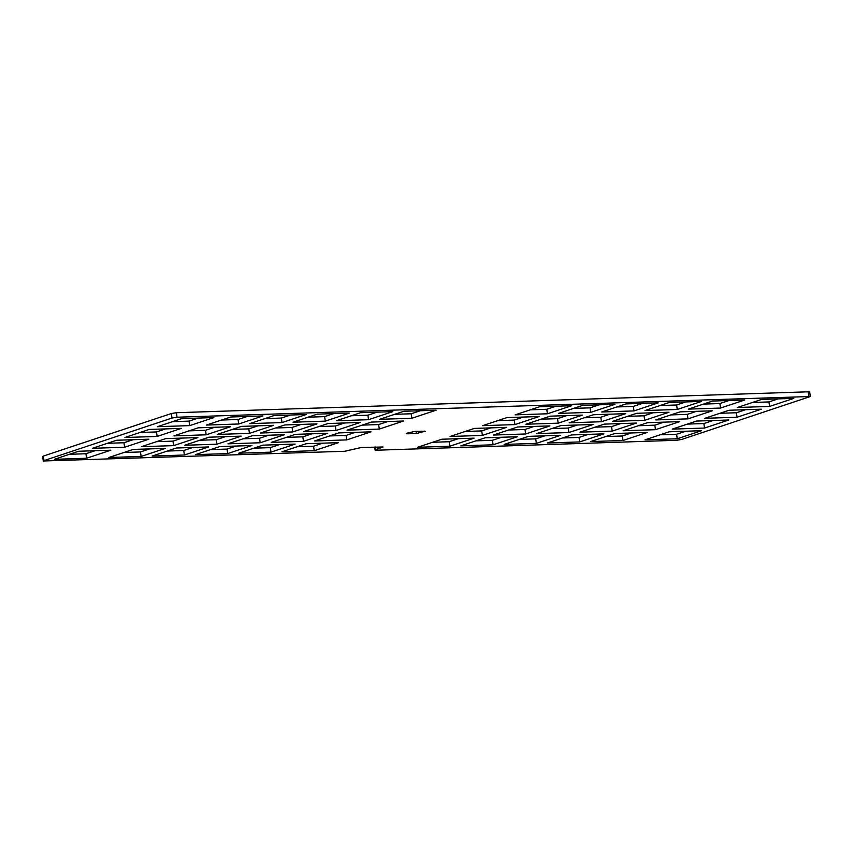 <?xml version="1.0" encoding="UTF-8"?>
<svg xmlns="http://www.w3.org/2000/svg" width="853" height="853" viewBox="0 0 853 853"><rect width="100%" height="100%" fill="white"/><g stroke="black" fill="none" stroke-linecap="round" stroke-linejoin="round"><path stroke-width="1.28" d="M43.375 456.067L44.025 460.577L43.3 460.993L42.65 456.494L43.375 456.067L171.357 413.534L176.411 412.713L177.061 417.213L810.35 396.506L681.643 439.466L676.589 440.287L376.536 450.213L375.096 450.021L374.659 447.036M810.35 396.506L809.7 392.007L808.26 391.804L808.911 396.304M176.411 412.713L808.26 391.804M172.519 421.67L189.025 421.115L198.163 418.077M221.567 420.039L238.072 419.495L247.221 416.456M264.846 418.61L281.351 418.066L290.489 415.027M308.125 417.181L324.63 416.627L333.768 413.588M351.404 415.742L367.91 415.198L377.047 412.159M394.683 414.313L411.178 413.769L420.326 410.73M139.988 432.482L156.483 431.938L165.631 428.899M189.035 430.861L205.53 430.307L214.679 427.268M232.315 429.422L248.809 428.878L257.958 425.839M275.594 427.993L292.089 427.449L301.237 424.41M318.873 426.564L335.368 426.02L344.516 422.971M362.141 425.125L378.647 424.581L387.784 421.542M530.289 409.824L546.784 409.28L555.932 406.241M573.568 408.395L590.063 407.851L599.211 404.812M616.836 406.956L633.342 406.412L642.48 403.373M660.115 405.527L676.621 404.983L685.759 401.944M703.394 404.098L719.9 403.554L729.038 400.515M752.442 402.477L768.948 401.923L778.085 398.884M497.747 420.646L514.252 420.092L523.39 417.053M541.026 419.207L557.531 418.663L566.669 415.624M584.305 417.778L600.8 417.234L609.948 414.195M627.584 416.349L644.079 415.795L653.227 412.756M670.863 414.91L687.358 414.366L696.506 411.327M719.911 413.289L736.406 412.745L745.554 409.707M107.446 443.293L123.952 442.75L133.089 439.711M156.494 441.673L172.999 441.129L182.137 438.09M199.773 440.244L216.278 439.7L225.416 436.651M243.052 438.805L259.557 438.261L268.695 435.222M286.331 437.376L302.826 436.832L311.974 433.793M329.61 435.947L346.105 435.403L355.253 432.354M69.434 454.297L85.929 453.743L95.078 450.704M123.962 452.485L140.457 451.941L149.606 448.902M167.241 451.056L183.736 450.512L192.885 447.473M210.52 449.627L227.015 449.083L236.164 446.044M253.789 448.188L270.294 447.644L279.432 444.605M297.068 446.759L313.573 446.215L322.711 443.176M465.216 431.458L481.71 430.914L490.859 427.875M508.484 430.029L524.99 429.475L534.127 426.436M551.763 428.59L568.269 428.046L577.406 425.007M595.042 427.161L611.548 426.617L620.685 423.578M638.321 425.732L654.827 425.178L663.965 422.139M687.369 424.101L703.874 423.557L713.012 420.518M432.674 442.27L449.179 441.726L458.317 438.687M475.953 440.841L492.448 440.297L501.596 437.258M519.232 439.412L535.727 438.858L544.875 435.819M562.511 437.973L579.006 437.429L588.154 434.39M605.779 436.544L622.285 436L631.433 432.961M660.094 434.806L676.6 434.262L685.737 431.223M375.448 447.004L375.821 449.595L375.096 450.021M375.821 449.595L383.05 447.004L361.416 447.473L344.793 451.269L43.3 460.993M44.025 460.577L172.007 418.034L177.061 417.213M213.922 417.554L181.668 418.631L157.41 426.692L189.675 425.626L213.922 417.554M238.723 423.994L262.969 415.933L230.715 417L206.458 425.061L238.723 423.994L238.072 419.495M306.248 414.505L273.994 415.571L249.737 423.632L282.002 422.566L306.248 414.505M293.016 422.203L325.281 421.137L349.527 413.076L317.273 414.142L293.016 422.203M360.552 412.703L336.295 420.764L368.549 419.697L392.806 411.636L360.552 412.703M379.574 419.335L411.828 418.269L436.086 410.208L403.821 411.274L379.574 419.335M149.126 429.443L124.879 437.504L157.133 436.437L181.39 428.377L149.126 429.443M230.438 426.756L198.173 427.822L173.927 435.883L206.181 434.817L230.438 426.756M249.46 433.377L273.717 425.316L241.452 426.383L217.206 434.444L249.46 433.377L248.809 428.878M284.731 424.954L260.485 433.015L292.739 431.949L316.996 423.888L284.731 424.954M328.01 423.525L303.753 431.586L336.018 430.52L360.275 422.459L328.01 423.525M371.29 422.086L347.032 430.147L379.297 429.08L403.544 421.019L371.29 422.086M571.691 405.719L539.427 406.785L515.18 414.846L547.434 413.78L571.691 405.719M590.713 412.351L614.97 404.29L582.706 405.356L558.448 413.417L590.713 412.351L590.063 407.851M601.728 411.988L633.992 410.911L658.239 402.851L625.985 403.917L601.728 411.988M669.264 402.488L645.007 410.549L677.271 409.483L701.518 401.422L669.264 402.488M712.543 401.059L688.286 409.12L720.55 408.054L744.797 399.993L712.543 401.059M737.333 407.499L769.598 406.433L793.844 398.362L761.59 399.439L737.333 407.499M506.895 417.597L482.638 425.668L514.903 424.591L539.149 416.531L506.895 417.597M525.917 424.229L558.171 423.163L582.428 415.102L550.174 416.168L525.917 424.229M625.707 413.673L593.443 414.739L569.196 422.8L601.45 421.734L625.707 413.673M636.722 413.3L612.475 421.371L644.729 420.294L668.987 412.234L636.722 413.3M680.001 411.871L655.744 419.932L688.008 418.866L712.266 410.805L680.001 411.871M761.313 409.184L729.048 410.25L704.802 418.311L737.056 417.245L761.313 409.184M116.594 440.255L92.337 448.315L124.602 447.249L148.848 439.188L116.594 440.255M173.649 445.629L197.896 437.568L165.642 438.634L141.385 446.695L173.649 445.629L172.999 441.129M184.664 445.266L216.929 444.2L241.175 436.139L208.921 437.205L184.664 445.266M252.2 435.766L227.943 443.827L260.197 442.76L284.454 434.699L252.2 435.766M271.222 442.398L303.476 441.332L327.733 433.271L295.469 434.337L271.222 442.398M338.748 432.908L314.501 440.969L346.755 439.903L371.012 431.842L338.748 432.908M86.579 458.253L110.837 450.192L78.572 451.258L54.315 459.319L86.579 458.253L85.929 453.743M141.108 456.44L165.365 448.379L133.1 449.446L108.853 457.507L141.108 456.44L140.457 451.941M208.644 446.951L176.379 448.017L152.133 456.078L184.387 455.012L208.644 446.951M219.658 446.588L195.401 454.649L227.666 453.583L251.923 445.522L219.658 446.588M295.191 444.082L262.937 445.149L238.68 453.22L270.945 452.143L295.191 444.082M306.216 443.72L281.959 451.781L314.224 450.715L338.47 442.654L306.216 443.72M407.041 433.164L415.123 431.351L425.22 431.266L416.413 433.505L407.766 433.793L406.327 433.591L407.041 433.164M482.361 435.414L506.618 427.353L474.353 428.419L450.096 436.48L482.361 435.414L481.71 430.914M525.64 433.974L549.886 425.914L517.632 426.98L493.375 435.051L525.64 433.974L524.99 429.475M560.911 425.551L536.654 433.612L568.919 432.546L593.166 424.485L560.911 425.551M636.445 423.056L604.191 424.122L579.933 432.183L612.198 431.117L636.445 423.056M647.47 422.693L623.212 430.754L655.467 429.688L679.724 421.617L647.47 422.693M672.26 429.123L704.514 428.057L728.771 419.996L696.517 421.062L672.26 429.123M449.819 446.226L474.076 438.165L441.822 439.231L417.565 447.292L449.819 446.226L449.179 441.726M485.09 437.802L460.844 445.863L493.098 444.797L517.355 436.736L485.09 437.802M528.37 436.373L504.123 444.434L536.377 443.368L560.634 435.297L528.37 436.373M603.913 433.868L571.649 434.934L547.391 442.995L579.656 441.929L603.913 433.868M622.935 440.5L647.192 432.439L614.928 433.505L590.671 441.566L622.935 440.5L622.285 436M669.242 431.767L644.985 439.839L677.25 438.762L701.497 430.701L669.242 431.767M189.025 421.115L189.675 425.626M281.351 418.066L282.002 422.566M324.63 416.627L325.281 421.137M367.91 415.198L368.549 419.697M411.178 413.769L411.828 418.269M156.483 431.938L157.133 436.437M205.53 430.307L206.181 434.817M292.089 427.449L292.739 431.949M335.368 426.02L336.018 430.52M378.647 424.581L379.297 429.08M546.784 409.28L547.434 413.78M633.342 406.412L633.992 410.911M676.621 404.983L677.271 409.483M719.9 403.554L720.55 408.054M768.948 401.923L769.598 406.433M514.252 420.092L514.903 424.591M557.531 418.663L558.171 423.163M600.8 417.234L601.45 421.734M644.079 415.795L644.729 420.294M687.358 414.366L688.008 418.866M736.406 412.745L737.056 417.245M123.952 442.75L124.602 447.249M216.278 439.7L216.929 444.2M259.557 438.261L260.197 442.76M302.826 436.832L303.476 441.332M346.105 435.403L346.755 439.903M183.736 450.512L184.387 455.012M227.015 449.083L227.666 453.583M270.294 447.644L270.945 452.143M313.573 446.215L314.224 450.715M568.269 428.046L568.919 432.546M611.548 426.617L612.198 431.117M654.827 425.178L655.467 429.688M703.874 423.557L704.514 428.057M492.448 440.297L493.098 444.797M535.727 438.858L536.377 443.368M579.006 437.429L579.656 441.929M676.6 434.262L677.25 438.762M171.357 413.534L172.007 418.034M382.24 446.801L382.325 447.43M424.41 431.064L424.495 431.693M421.254 431.149L421.467 432.684M416.104 431.319L416.413 433.505M407.638 432.972L407.766 433.793"/></g></svg>
